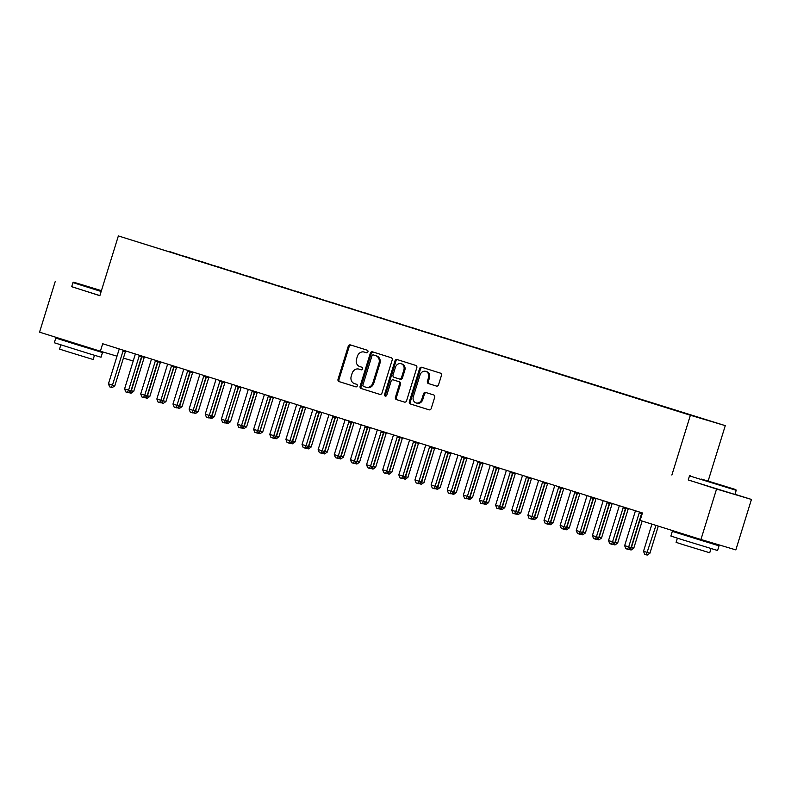 <?xml version="1.0" encoding="UTF-8"?>
<svg xmlns="http://www.w3.org/2000/svg" width="791" height="791" viewBox="0 0 791 791"><rect width="100%" height="100%" fill="white"/><g stroke="black" fill="none" stroke-linecap="round" stroke-linejoin="round"><path stroke-width="1.19" d="M367.934 351.827A1.345 1.157 -73.4 0 0 367.222 350.195L350.403 344.916A1.918 1.661 -73.4 0 0 348.248 346.25L338.034 379.265A1.918 1.661 -73.4 0 0 339.052 381.598L355.871 386.868A1.345 1.157 -73.4 0 0 356.662 384.307L354.487 383.625A6.14 5.31 -73.4 0 1 351.244 376.16L352.094 373.411A6.14 5.31 -73.4 0 1 358.916 369.11A6.14 5.31 -73.4 0 1 358.976 369.13L361.151 369.812A1.345 1.157 -73.4 0 0 361.942 367.251L359.767 366.569A6.14 5.31 -73.4 0 1 356.523 359.104L357.374 356.355A6.14 5.31 -73.4 0 1 364.196 352.054A6.14 5.31 -73.4 0 1 364.255 352.074L366.431 352.756A1.345 1.157 -73.4 0 0 367.934 351.827M436.414 386.067A1.918 1.661 -73.4 0 0 438.57 384.733L441.437 375.468A1.918 1.661 -73.4 0 0 440.419 373.134L421.732 367.281A1.918 1.661 -73.4 0 0 419.586 368.616L409.362 401.63A1.918 1.661 -73.4 0 0 410.381 403.964L429.068 409.817A1.918 1.661 -73.4 0 0 431.214 408.482L434.684 397.29A1.918 1.661 -73.4 0 0 433.666 394.956L425.667 392.455A1.918 1.661 -73.4 0 0 423.521 393.789L421.801 399.336A5.132 4.439 -73.4 0 1 416.096 402.935A5.132 4.439 -73.4 0 1 413.327 396.687L420.051 374.954A5.132 4.439 -73.4 0 1 425.756 371.355A5.132 4.439 -73.4 0 1 428.524 377.604L427.407 381.232A1.918 1.661 -73.4 0 0 428.425 383.556L436.414 386.067M688.249 479.91L716.557 489.046L700.945 539.492L640.127 520.429L642.44 512.954L102.682 343.749L100.368 351.224L117.009 356.187M671.875 475.035L690.385 415.245L118.363 235.926L725.278 425.637L690.385 415.245M71.694 286.639L99.854 295.715L118.363 235.926M55.162 281.715L39.55 332.161L100.368 351.224M392.188 360.034A1.918 1.661 -73.4 0 0 391.179 357.7L372.492 351.837A1.918 1.661 -73.4 0 0 370.336 353.181L360.123 386.196A1.918 1.661 -73.4 0 0 361.141 388.519L379.818 394.383A1.918 1.661 -73.4 0 0 381.974 393.038L392.188 360.034M397.112 359.559L415.799 365.412A1.918 1.661 -73.4 0 1 416.817 367.746L406.594 400.76A1.918 1.661 -73.4 0 1 404.438 402.095L396.449 399.593A1.918 1.661 -73.4 0 1 395.431 397.26L399.574 383.872A1.918 1.661 -73.4 0 0 398.555 381.539L393.256 379.878A1.918 1.661 -73.4 0 0 391.1 381.213L386.789 395.154A1.345 1.157 -73.4 0 1 384.574 394.462L394.966 360.894A1.918 1.661 -73.4 0 1 397.112 359.559M169.383 251.815L691.858 415.552M169.482 251.518L182.098 255.75M185.519 256.877L182.266 255.582M185.608 256.581L198.234 260.812M201.646 261.93L198.393 260.635M201.745 261.633L214.361 265.865M217.782 266.992L214.529 265.697M217.871 266.686L230.497 270.918M233.918 272.045L230.656 270.749M234.007 271.748L246.624 275.98M250.045 277.107L246.792 275.802M250.134 276.801L262.76 281.032M266.181 282.16L262.919 280.864M266.27 281.863L278.887 286.095M282.308 287.212L279.055 285.917M282.397 286.915L295.023 291.147M298.444 292.275L295.181 290.979M298.533 291.978L311.15 296.21M314.571 297.327L311.318 296.032M314.66 297.03L327.286 301.262M330.707 302.389L327.444 301.094M330.796 302.093L343.413 306.325M346.834 307.442L343.581 306.147M346.923 307.145L359.549 311.377M362.97 312.504L359.707 311.209M363.059 312.198L375.676 316.43M379.097 317.557L375.844 316.262M379.186 317.26L391.812 321.492M395.233 322.619L391.97 321.314M395.322 322.313L407.938 326.545M411.36 327.672L408.107 326.376M411.458 327.375L424.075 331.607M427.496 332.724L424.233 331.429M427.585 332.428L440.201 336.659M443.622 337.787L440.369 336.491M443.721 337.49L456.338 341.722M459.759 342.839L456.506 341.544M459.848 342.543L472.464 346.774M475.885 347.902L472.632 346.606M475.984 347.595L488.601 351.827M492.022 352.954L488.769 351.659M492.111 352.657L504.727 356.889M508.148 358.016L504.895 356.711M508.247 357.71L520.864 361.942M524.285 363.069L521.032 361.774M524.374 362.772L536.99 367.004M540.411 368.122L537.158 366.826M540.51 367.825L553.127 372.057M556.548 373.184L553.295 371.889M556.637 372.887L569.253 377.119M572.674 378.236L569.421 376.941M572.773 377.94L585.389 382.172M588.811 383.299L585.558 382.004M588.899 383.002L601.516 387.234M604.937 388.351L601.684 387.056M605.036 388.055L617.652 392.287M621.073 393.414L617.82 392.118M621.162 393.107L633.779 397.339M637.2 398.466L633.947 397.171M637.299 398.17L649.915 402.401M653.336 403.529L650.083 402.224M653.425 403.222L666.042 407.454M669.463 408.581L666.21 407.286M669.562 408.285L682.178 412.516M685.609 413.594L682.346 412.338M685.688 413.337L692.026 415.374M700.945 539.492L735.838 549.893L751.45 499.437L734.987 494.276M716.557 489.046L751.45 499.437M708.172 480.888L725.278 425.637M123.416 358.096L133.204 361.012M366.599 352.796L365.195 352.361A6.14 5.31 -73.4 0 0 365.135 352.341A6.14 5.31 -73.4 0 0 365.076 352.321M359.796 369.377A6.14 5.31 -73.4 0 1 359.856 369.397A6.14 5.31 -73.4 0 1 359.915 369.417L361.319 369.852M351.155 345.153A1.918 1.661 -73.4 0 0 349.197 346.537L338.973 379.551A1.918 1.661 -73.4 0 0 339.992 381.875L356.039 386.908M373.243 352.074A1.918 1.661 -73.4 0 0 371.286 353.458L361.062 386.473A1.918 1.661 -73.4 0 0 362.08 388.806L380.016 394.422M373.441 354.951A1.345 1.157 -73.4 0 0 371.928 355.891L362.96 384.871A1.345 1.157 -73.4 0 0 363.672 386.502L365.966 387.224A6.14 5.31 -73.4 0 0 366.035 387.244A6.14 5.31 -73.4 0 0 372.848 382.943L378.988 363.128A6.14 5.31 -73.4 0 0 375.735 355.673L374.38 355.238A1.345 1.157 -73.4 0 0 374.37 355.228A1.345 1.157 -73.4 0 0 374.351 355.228M366.095 387.254L366.915 387.501A6.14 5.31 -73.4 0 0 366.975 387.521A6.14 5.31 -73.4 0 0 373.797 383.22L372.848 382.943M374.38 355.238L376.674 355.96A6.14 5.31 -73.4 0 1 379.927 363.415L373.797 383.22M404.636 402.144L396.449 399.593M394.155 380.145A1.918 1.661 -73.4 0 1 394.195 380.164L399.504 381.826A1.918 1.661 -73.4 0 1 400.523 384.149L396.37 397.547A1.918 1.661 -73.4 0 0 397.389 399.87M397.863 359.796A1.918 1.661 -73.4 0 0 395.905 361.18L385.514 394.739A1.345 1.157 -73.4 0 0 385.8 396.113M403.875 369.98A5.132 4.439 -73.4 0 0 401.106 363.731A5.132 4.439 -73.4 0 0 395.401 367.321L393.038 374.983A1.918 1.661 -73.4 0 0 394.047 377.307L399.356 378.978A1.918 1.661 -73.4 0 0 401.502 377.633L403.875 369.98L404.814 370.257A5.132 4.439 -73.4 0 0 402.046 364.008L401.106 363.731M399.396 378.988L400.295 379.255A1.918 1.661 -73.4 0 0 402.451 377.92L401.502 377.633M404.814 370.257L402.451 377.92M425.756 371.355L426.705 371.641A5.132 4.439 -73.4 0 1 429.473 377.89L428.346 381.509A1.918 1.661 -73.4 0 0 429.365 383.843L436.612 386.107M416.096 402.935L417.035 403.212A5.132 4.439 -73.4 0 0 422.74 399.623L421.801 399.336M426.418 392.692A1.918 1.661 -73.4 0 0 424.46 394.076L422.74 399.623M422.483 367.508A1.918 1.661 -73.4 0 0 420.525 368.893L410.311 401.907A1.918 1.661 -73.4 0 0 411.32 404.241L429.256 409.867M131.039 390.616L133.699 391.416L144.219 357.403A1.958 1.691 106.6 0 1 144.476 356.86M133.699 391.416L131.029 393.256L130.08 392.969L131.336 390.714L141.866 356.701A1.958 1.691 106.6 0 1 142.143 356.118M130.08 392.969L128.577 392.494M123.455 350.265L123.337 350.423A1.958 1.691 -73.4 0 0 123.01 351.085L112.48 385.088L108.446 383.823L118.976 349.82A1.958 1.691 -73.4 0 0 119.075 349.088L119.065 348.89M125.789 350.996L125.7 351.125A1.958 1.691 -73.4 0 0 125.364 351.787L114.833 385.79L112.48 385.088L111.224 387.353L109.613 386.848L108.446 383.823M114.833 385.79L112.174 387.63L111.224 387.353M147.175 395.678L149.825 396.469L160.355 362.466A1.958 1.691 106.6 0 1 160.613 361.912M149.825 396.469L147.156 398.308L146.216 398.031L147.472 395.767L158.002 361.764A1.958 1.691 106.6 0 1 158.279 361.18M146.216 398.031L144.713 397.557M163.302 400.73L165.962 401.531L176.482 367.518A1.958 1.691 106.6 0 1 176.739 366.965M165.962 401.531L163.292 403.37L162.353 403.084L174.129 366.816A1.958 1.691 106.6 0 1 174.406 366.233M162.353 403.084L160.84 402.609M139.592 355.317L139.473 355.475A1.958 1.691 -73.4 0 0 139.137 356.138L128.617 390.151L124.582 388.885L135.103 354.872A1.958 1.691 -73.4 0 0 135.202 354.141L135.202 353.943M141.925 356.059L141.826 356.187A1.958 1.691 -73.4 0 0 141.5 356.84L130.97 390.853L128.617 390.151L127.361 392.405L125.749 391.901L124.582 388.885M130.97 390.853L128.3 392.692L127.361 392.405M155.718 360.38L155.6 360.538A1.958 1.691 -73.4 0 0 155.273 361.2L144.743 395.203L140.709 393.938L151.239 359.935A1.958 1.691 -73.4 0 0 151.338 359.203L151.328 359.005M158.052 361.111L157.963 361.24A1.958 1.691 -73.4 0 0 157.627 361.902L147.106 395.905L144.743 395.203L143.487 397.468L141.876 396.963L140.709 393.938M147.106 395.905L144.437 397.744L143.487 397.468M101.416 290.653L73.682 282.209L101.337 290.92M101.159 291.483L72.95 282.595L71.674 286.708L99.893 295.597M101.357 290.851L85.082 285.739L101.396 290.722M91.875 349.138L102.484 352.549L101.04 357.225L89.284 353.725L54.322 342.76L55.775 338.093L66.464 341.267M102.484 352.549L55.775 338.093M94.465 355.297L93.17 359.5L67.868 351.768L59.533 349.088L60.838 344.886M92.033 348.613L91.835 349.256L72.713 343.413L66.424 341.386L66.652 340.654M701.528 479.109L735.828 489.599L701.528 479.109M736.213 490.331L689.495 475.875L688.229 479.979L734.938 494.444L736.213 490.331L735.828 489.599M707.273 480.829L724.427 486.07L707.273 480.829M708.42 542.408L719.029 545.83L717.585 550.496L682.445 539.759L670.877 536.041L672.32 531.364L683.009 534.538M719.029 545.83L672.32 531.364M711.02 548.568L709.715 552.771L684.413 545.039L676.087 542.359L677.383 538.157M708.617 541.776L708.38 542.527L701.993 540.629L682.969 534.667L683.197 533.925M179.438 405.793L182.088 406.584L192.618 372.581A1.958 1.691 106.6 0 1 192.875 372.027M182.088 406.584L179.419 408.423L178.479 408.146L179.735 405.882L190.265 371.879A1.958 1.691 106.6 0 1 190.542 371.295M178.479 408.146L176.976 407.672M195.565 410.845L198.225 411.636L208.745 377.633A1.958 1.691 106.6 0 1 209.002 377.08M198.225 411.636L195.555 413.475L194.616 413.199L206.392 376.931A1.958 1.691 106.6 0 1 206.669 376.348M194.616 413.199L193.103 412.724M171.855 365.432L171.736 365.59A1.958 1.691 -73.4 0 0 171.4 366.253L160.88 400.266L156.845 399L167.366 364.987A1.958 1.691 -73.4 0 0 167.465 364.255L167.465 364.058M174.188 366.164L174.089 366.292A1.958 1.691 -73.4 0 0 173.763 366.955L163.233 400.968L160.88 400.266L159.624 402.52L158.012 402.016L156.845 399M163.233 400.968L160.563 402.807L159.624 402.52M187.981 370.495L187.863 370.653A1.958 1.691 -73.4 0 0 187.536 371.315L177.006 405.318L172.972 404.053L183.502 370.05A1.958 1.691 -73.4 0 0 183.601 369.318L183.591 369.12M190.315 371.226L190.226 371.355A1.958 1.691 -73.4 0 0 189.889 372.017L179.369 406.02L177.006 405.318L175.75 407.583L174.139 407.068L172.972 404.053M179.369 406.02L176.7 407.859L175.75 407.583M211.701 415.898L214.351 416.699L224.881 382.696A1.958 1.691 106.6 0 1 225.138 382.142M214.351 416.699L211.681 418.538L210.742 418.251L211.998 415.997L222.528 381.994A1.958 1.691 106.6 0 1 222.805 381.41M210.742 418.251L209.239 417.786M204.118 375.547L203.999 375.705A1.958 1.691 -73.4 0 0 203.663 376.368L193.142 410.371L189.108 409.115L199.629 375.102A1.958 1.691 -73.4 0 0 199.727 374.37L199.727 374.173M206.451 376.279L206.352 376.407A1.958 1.691 -73.4 0 0 206.026 377.07L195.496 411.073L193.142 410.371L191.887 412.635L190.275 412.131L189.108 409.115M195.496 411.073L192.826 412.912L191.887 412.635M227.828 420.96L230.488 421.751L241.018 387.748A1.958 1.691 106.6 0 1 241.275 387.195M230.488 421.751L227.818 423.59L226.879 423.314L238.655 387.046A1.958 1.691 106.6 0 1 238.931 386.463M226.879 423.314L225.366 422.839M220.244 380.609L220.125 380.768A1.958 1.691 -73.4 0 0 219.799 381.43L209.269 415.433L205.235 414.168L215.765 380.164A1.958 1.691 -73.4 0 0 215.864 379.423L215.854 379.225M222.578 381.341L222.489 381.47A1.958 1.691 -73.4 0 0 222.152 382.132L211.632 416.135L209.269 415.433L208.013 417.688L206.402 417.183L205.235 414.168M211.632 416.135L208.962 417.974L208.013 417.688M243.964 426.013L246.614 426.814L257.144 392.801A1.958 1.691 106.6 0 1 257.401 392.257M246.614 426.814L243.944 428.653L243.005 428.366L244.261 426.112L254.791 392.099A1.958 1.691 106.6 0 1 255.068 391.525M243.005 428.366L241.502 427.901M260.091 431.075L262.75 431.866L273.281 397.863A1.958 1.691 106.6 0 1 273.538 397.309M262.75 431.866L260.081 433.705L259.141 433.428L270.918 397.161A1.958 1.691 106.6 0 1 271.194 396.578M259.141 433.428L257.629 432.954M276.227 436.128L278.877 436.929L289.407 402.916A1.958 1.691 106.6 0 1 289.664 402.372M278.877 436.929L276.207 438.768L275.268 438.481L276.524 436.227L287.054 402.214A1.958 1.691 106.6 0 1 287.331 401.63M275.268 438.481L273.765 438.006M292.354 441.19L295.013 441.981L305.544 407.978A1.958 1.691 106.6 0 1 305.801 407.424M295.013 441.981L292.344 443.82L291.404 443.543L292.66 441.279L303.18 407.276A1.958 1.691 106.6 0 1 303.457 406.693M291.404 443.543L289.892 443.069M308.49 446.243L311.14 447.044L321.67 413.031A1.958 1.691 106.6 0 1 321.927 412.477M311.14 447.044L308.47 448.883L307.531 448.596L308.787 446.332L319.317 412.329A1.958 1.691 106.6 0 1 319.594 411.745M307.531 448.596L306.028 448.121M324.617 451.295L327.276 452.096L337.806 418.093A1.958 1.691 106.6 0 1 338.064 417.539M327.276 452.096L324.607 453.935L323.667 453.658L324.923 451.394L335.443 417.391A1.958 1.691 106.6 0 1 335.72 416.808M323.667 453.658L322.155 453.184M340.753 456.358L343.403 457.149L353.933 423.145A1.958 1.691 106.6 0 1 354.19 422.592M343.403 457.149L340.743 458.988L339.794 458.711L341.05 456.447L351.58 422.443A1.958 1.691 106.6 0 1 351.857 421.86M339.794 458.711L338.291 458.236M356.879 461.41L359.539 462.211L370.069 428.208A1.958 1.691 106.6 0 1 370.326 427.654M359.539 462.211L356.87 464.05L355.93 463.763L357.186 461.509L367.706 427.496A1.958 1.691 106.6 0 1 367.983 426.922M355.93 463.763L354.417 463.299M373.016 466.472L375.666 467.263L386.196 433.26A1.958 1.691 106.6 0 1 386.453 432.707M375.666 467.263L373.006 469.103L372.057 468.826L373.312 466.561L383.843 432.558A1.958 1.691 106.6 0 1 384.119 431.975M372.057 468.826L370.554 468.351M389.142 471.525L391.802 472.326L402.332 438.313A1.958 1.691 106.6 0 1 402.589 437.769M391.802 472.326L389.132 474.165L388.193 473.878L389.449 471.624L399.969 437.611A1.958 1.691 106.6 0 1 400.246 437.028M388.193 473.878L386.68 473.404M405.279 476.587L407.938 477.378L418.459 443.375A1.958 1.691 106.6 0 1 418.716 442.822M407.938 477.378L405.269 479.217L404.32 478.941L405.575 476.676L416.106 442.673A1.958 1.691 106.6 0 1 416.382 442.09M404.32 478.941L402.817 478.466M421.415 481.64L424.065 482.441L434.595 448.428A1.958 1.691 106.6 0 1 434.852 447.874M424.065 482.441L421.395 484.28L420.456 483.993L421.712 481.739L432.232 447.726A1.958 1.691 106.6 0 1 432.509 447.142M420.456 483.993L418.943 483.519M437.542 486.702L440.201 487.493L450.722 453.49A1.958 1.691 106.6 0 1 450.979 452.936M440.201 487.493L437.532 489.332L436.583 489.056L437.838 486.791L448.368 452.788A1.958 1.691 106.6 0 1 448.645 452.205M436.583 489.056L435.08 488.581M453.678 491.755L456.328 492.546L466.858 458.543A1.958 1.691 106.6 0 1 467.115 457.989M456.328 492.546L453.658 494.385L452.719 494.108L453.975 491.844L464.495 457.841A1.958 1.691 106.6 0 1 464.772 457.257M452.719 494.108L451.206 493.633M469.805 496.807L472.464 497.608L482.985 463.605A1.958 1.691 106.6 0 1 483.242 463.051M472.464 497.608L469.795 499.447L468.845 499.161L470.101 496.906L480.631 462.903A1.958 1.691 106.6 0 1 480.908 462.32M468.845 499.161L467.343 498.696M485.941 501.87L488.591 502.661L499.121 468.658A1.958 1.691 106.6 0 1 499.378 468.104M488.591 502.661L485.921 504.5L484.982 504.223L486.238 501.959L496.758 467.956A1.958 1.691 106.6 0 1 497.035 467.372M484.982 504.223L483.469 503.748M502.067 506.922L504.727 507.723L515.248 473.71A1.958 1.691 106.6 0 1 515.505 473.166M504.727 507.723L502.058 509.562L501.108 509.275L502.364 507.021L512.894 473.008A1.958 1.691 106.6 0 1 513.171 472.435M501.108 509.275L499.605 508.811M518.204 511.985L520.854 512.776L531.384 478.773A1.958 1.691 106.6 0 1 531.641 478.219M520.854 512.776L518.184 514.615L517.245 514.338L518.5 512.074L529.021 478.071A1.958 1.691 106.6 0 1 529.298 477.487M517.245 514.338L515.732 513.863M534.33 517.037L536.99 517.838L547.51 483.825A1.958 1.691 106.6 0 1 547.768 483.281M536.99 517.838L534.321 519.677L533.371 519.39L534.627 517.136L545.157 483.123A1.958 1.691 106.6 0 1 545.434 482.54M533.371 519.39L531.868 518.916M550.467 522.1L553.117 522.891L563.647 488.887A1.958 1.691 106.6 0 1 563.904 488.334M553.117 522.891L550.447 524.73L549.508 524.453L550.763 522.189L561.284 488.185A1.958 1.691 106.6 0 1 561.561 487.602M549.508 524.453L547.995 523.978M566.593 527.152L569.253 527.953L579.773 493.94A1.958 1.691 106.6 0 1 580.03 493.386M569.253 527.953L566.583 529.792L565.634 529.505L566.89 527.251L577.42 493.238A1.958 1.691 106.6 0 1 577.697 492.655M565.634 529.505L564.131 529.031M236.38 385.662L236.262 385.82A1.958 1.691 -73.4 0 0 235.926 386.483L225.405 420.486L221.371 419.22L231.892 385.217A1.958 1.691 -73.4 0 0 231.99 384.485L231.99 384.288M238.714 386.394L238.615 386.522A1.958 1.691 -73.4 0 0 238.289 387.185L227.759 421.188L225.405 420.486L224.15 422.75L222.538 422.246L221.371 419.22M227.759 421.188L225.089 423.027L224.15 422.75M252.507 390.724L252.388 390.883A1.958 1.691 -73.4 0 0 252.062 391.535L241.532 425.548L237.498 424.283L248.028 390.279A1.958 1.691 -73.4 0 0 248.127 389.538L248.117 389.34M254.84 391.456L254.751 391.585A1.958 1.691 -73.4 0 0 254.415 392.237L243.895 426.25L241.532 425.548L240.276 427.802L238.664 427.298L237.498 424.283M243.895 426.25L241.225 428.089L240.276 427.802M268.643 395.777L268.525 395.935A1.958 1.691 -73.4 0 0 268.189 396.598L257.668 430.601L253.634 429.335L264.154 395.332A1.958 1.691 -73.4 0 0 264.263 394.6L264.253 394.402M270.977 396.509L270.878 396.637A1.958 1.691 -73.4 0 0 270.552 397.3L260.021 431.303L257.668 430.601L256.413 432.865L254.801 432.361L253.634 429.335M260.021 431.303L257.352 433.142L256.413 432.865M284.77 400.829L284.651 400.988A1.958 1.691 -73.4 0 0 284.325 401.65L273.795 435.663L269.761 434.397L280.291 400.384A1.958 1.691 -73.4 0 0 280.39 399.653L280.38 399.455M287.113 401.561L287.014 401.69A1.958 1.691 -73.4 0 0 286.678 402.352L276.158 436.365L273.795 435.663L272.539 437.917L270.927 437.413L269.761 434.397M276.158 436.365L273.488 438.204L272.539 437.917M300.906 405.892L300.788 406.05A1.958 1.691 -73.4 0 0 300.451 406.712L289.931 440.716L285.897 439.45L296.417 405.447A1.958 1.691 -73.4 0 0 296.526 404.715L296.516 404.517M303.24 406.623L303.141 406.752A1.958 1.691 -73.4 0 0 302.815 407.414L292.284 441.418L289.931 440.716L288.675 442.98L287.064 442.476L285.897 439.45M292.284 441.418L289.615 443.257L288.675 442.98M317.033 410.944L316.924 411.102A1.958 1.691 -73.4 0 0 316.588 411.765L306.058 445.778L302.024 444.512L312.554 410.499A1.958 1.691 -73.4 0 0 312.653 409.768L312.643 409.57M319.376 411.676L319.277 411.804A1.958 1.691 -73.4 0 0 318.941 412.467L308.421 446.48L306.058 445.778L304.802 448.032L303.19 447.528L302.024 444.512M308.421 446.48L305.751 448.319L304.802 448.032M333.169 416.007L333.051 416.165A1.958 1.691 -73.4 0 0 332.714 416.827L322.194 450.83L318.16 449.565L328.69 415.562A1.958 1.691 -73.4 0 0 328.789 414.83L328.779 414.632M335.503 416.738L335.404 416.867A1.958 1.691 -73.4 0 0 335.077 417.529L324.547 451.532L322.194 450.83L320.938 453.095L319.327 452.581L318.16 449.565M324.547 451.532L321.878 453.372L320.938 453.095M349.296 421.059L349.187 421.217A1.958 1.691 -73.4 0 0 348.851 421.88L338.321 455.883L334.286 454.627L344.817 420.614A1.958 1.691 -73.4 0 0 344.916 419.883L344.906 419.685M351.639 421.791L351.54 421.919A1.958 1.691 -73.4 0 0 351.204 422.582L340.684 456.585L338.321 455.883L337.065 458.147L335.453 457.643L334.286 454.627M340.684 456.585L338.014 458.424L337.065 458.147M365.432 426.122L365.313 426.28A1.958 1.691 -73.4 0 0 364.977 426.932L354.457 460.945L350.423 459.68L360.953 425.677A1.958 1.691 -73.4 0 0 361.052 424.935L361.042 424.737M367.766 426.853L367.667 426.982A1.958 1.691 -73.4 0 0 367.34 427.644L356.81 461.647L354.457 460.945L353.201 463.2L351.59 462.695L350.423 459.68M356.81 461.647L354.141 463.486L353.201 463.2M381.559 431.174L381.45 431.332A1.958 1.691 -73.4 0 0 381.114 431.995L370.584 465.998L366.549 464.732L377.08 430.729A1.958 1.691 -73.4 0 0 377.178 429.997L377.169 429.8M383.902 431.906L383.803 432.034A1.958 1.691 -73.4 0 0 383.467 432.697L372.947 466.7L370.584 465.998L369.328 468.262L367.716 467.758L366.549 464.732M372.947 466.7L370.277 468.539L369.328 468.262M397.695 436.227L397.576 436.395A1.958 1.691 -73.4 0 0 397.24 437.047L386.72 471.06L382.686 469.795L393.216 435.792A1.958 1.691 -73.4 0 0 393.315 435.05L393.305 434.852M400.028 436.968L399.93 437.097A1.958 1.691 -73.4 0 0 399.603 437.749L389.073 471.762L386.72 471.06L385.464 473.315L383.853 472.81L382.686 469.795M389.073 471.762L386.404 473.601L385.464 473.315M413.822 441.289L413.713 441.447A1.958 1.691 -73.4 0 0 413.377 442.11L402.846 476.113L398.812 474.847L409.343 440.844A1.958 1.691 -73.4 0 0 409.441 440.112L409.431 439.915M416.165 442.021L416.066 442.149A1.958 1.691 -73.4 0 0 415.73 442.812L405.21 476.815L402.846 476.113L401.591 478.377L399.979 477.873L398.812 474.847M405.21 476.815L402.54 478.654L401.591 478.377M429.958 446.342L429.839 446.5A1.958 1.691 -73.4 0 0 429.503 447.162L418.983 481.175L414.949 479.91L425.479 445.897A1.958 1.691 -73.4 0 0 425.578 445.165L425.568 444.967M432.291 447.073L432.202 447.202A1.958 1.691 -73.4 0 0 431.866 447.864L421.336 481.877L418.983 481.175L417.727 483.43L416.115 482.925L414.949 479.91M421.336 481.877L418.666 483.716L417.727 483.43M446.084 451.404L445.976 451.562A1.958 1.691 -73.4 0 0 445.64 452.225L435.109 486.228L431.075 484.962L441.605 450.959A1.958 1.691 -73.4 0 0 441.704 450.227L441.694 450.03M448.428 452.136L448.329 452.264A1.958 1.691 -73.4 0 0 447.993 452.927L437.472 486.93L435.109 486.228L433.854 488.492L432.242 487.978L431.075 484.962M437.472 486.93L434.803 488.769L433.854 488.492M462.221 456.456L462.102 456.615A1.958 1.691 -73.4 0 0 461.776 457.277L451.246 491.28L447.212 490.025L457.742 456.012A1.958 1.691 -73.4 0 0 457.841 455.28L457.831 455.082M464.554 457.188L464.465 457.317A1.958 1.691 -73.4 0 0 464.129 457.979L453.599 491.992L451.246 491.28L449.99 493.544L448.378 493.04L447.212 490.025M453.599 491.992L450.929 493.831L449.99 493.544M478.347 461.519L478.239 461.677A1.958 1.691 -73.4 0 0 477.902 462.34L467.372 496.343L463.338 495.077L473.868 461.074A1.958 1.691 -73.4 0 0 473.967 460.332L473.967 460.144M480.691 462.251L480.592 462.379A1.958 1.691 -73.4 0 0 480.256 463.042L469.735 497.045L467.372 496.343L466.117 498.607L464.505 498.093L463.338 495.077M469.735 497.045L467.066 498.884L466.117 498.607M494.484 466.571L494.365 466.73A1.958 1.691 -73.4 0 0 494.039 467.392L483.509 501.395L479.475 500.13L490.005 466.126A1.958 1.691 -73.4 0 0 490.104 465.395L490.094 465.197M496.817 467.303L496.728 467.432A1.958 1.691 -73.4 0 0 496.392 468.094L485.862 502.097L483.509 501.395L482.253 503.659L480.641 503.155L479.475 500.13M485.862 502.097L483.192 503.936L482.253 503.659M510.61 471.634L510.502 471.792A1.958 1.691 -73.4 0 0 510.165 472.445L499.635 506.458L495.611 505.192L506.131 471.189A1.958 1.691 -73.4 0 0 506.23 470.447L506.23 470.25M512.954 472.365L512.855 472.494A1.958 1.691 -73.4 0 0 512.519 473.147L501.998 507.16L499.635 506.458L498.389 508.712L496.768 508.208L495.611 505.192M501.998 507.16L499.329 508.999L498.389 508.712M526.747 476.686L526.628 476.844A1.958 1.691 -73.4 0 0 526.302 477.507L515.772 511.51L511.737 510.244L522.268 476.241A1.958 1.691 -73.4 0 0 522.367 475.51L522.357 475.312M529.08 477.418L528.991 477.546A1.958 1.691 -73.4 0 0 528.655 478.209L518.125 512.212L515.772 511.51L514.516 513.774L512.904 513.27L511.737 510.244M518.125 512.212L515.455 514.051L514.516 513.774M542.883 481.739L542.764 481.897A1.958 1.691 -73.4 0 0 542.428 482.559L531.898 516.572L527.874 515.307L538.394 481.294A1.958 1.691 -73.4 0 0 538.493 480.562L538.493 480.364M545.217 482.47L545.118 482.609A1.958 1.691 -73.4 0 0 544.781 483.261L534.261 517.274L531.898 516.572L530.652 518.827L529.031 518.323L527.874 515.307M534.261 517.274L531.592 519.114L530.652 518.827M559.01 486.801L558.891 486.959A1.958 1.691 -73.4 0 0 558.565 487.622L548.034 521.625L544 520.359L554.531 486.356A1.958 1.691 -73.4 0 0 554.629 485.625L554.62 485.427M561.343 487.533L561.254 487.661A1.958 1.691 -73.4 0 0 560.918 488.324L550.388 522.327L548.034 521.625L546.779 523.889L545.167 523.385L544 520.359M550.388 522.327L547.718 524.166L546.779 523.889M582.73 532.214L585.38 533.005L595.91 499.002A1.958 1.691 106.6 0 1 596.167 498.449M585.38 533.005L582.71 534.845L581.771 534.568L583.026 532.303L593.547 498.3A1.958 1.691 106.6 0 1 593.823 497.717M581.771 534.568L580.258 534.093M575.146 491.854L575.027 492.012A1.958 1.691 -73.4 0 0 574.691 492.674L564.161 526.687L560.137 525.422L570.657 491.409A1.958 1.691 -73.4 0 0 570.756 490.677L570.756 490.479M577.479 492.585L577.381 492.714A1.958 1.691 -73.4 0 0 577.054 493.376L566.524 527.389L564.161 526.687L562.915 528.942L561.294 528.437L560.137 525.422M566.524 527.389L563.854 529.228L562.915 528.942M598.856 537.267L601.516 538.058L612.036 504.055A1.958 1.691 106.6 0 1 612.293 503.501M601.516 538.058L598.846 539.897L597.897 539.62L599.153 537.356L609.683 503.353A1.958 1.691 106.6 0 1 609.96 502.769M597.897 539.62L596.394 539.146M591.273 496.916L591.154 497.074A1.958 1.691 -73.4 0 0 590.828 497.737L580.297 531.74L576.263 530.474L586.793 496.471A1.958 1.691 -73.4 0 0 586.892 495.739L586.882 495.542M593.606 497.648L593.517 497.776A1.958 1.691 -73.4 0 0 593.181 498.439L582.651 532.442L580.297 531.74L579.042 534.004L577.43 533.49L576.263 530.474M582.651 532.442L579.981 534.281L579.042 534.004M614.993 542.319L617.642 543.12L628.173 509.117A1.958 1.691 106.6 0 1 628.43 508.564M617.642 543.12L614.973 544.959L614.034 544.673L615.289 542.418L625.81 508.405A1.958 1.691 106.6 0 1 626.086 507.832M614.034 544.673L612.521 544.208M607.409 501.969L607.29 502.127A1.958 1.691 -73.4 0 0 606.954 502.789L596.424 536.792L592.4 535.537L602.92 501.524A1.958 1.691 -73.4 0 0 603.019 500.792L603.019 500.594M609.742 502.7L609.643 502.829A1.958 1.691 -73.4 0 0 609.317 503.491L598.787 537.494L596.424 536.792L595.178 539.057L593.557 538.552L592.4 535.537M598.787 537.494L596.117 539.333L595.178 539.057M631.119 547.382L633.779 548.173L642.163 521.071M633.779 548.173L631.109 550.012L630.16 549.735L631.416 547.471L641.946 513.468A1.958 1.691 106.6 0 1 642.223 512.884M630.16 549.735L628.657 549.261M623.535 507.031L623.417 507.189A1.958 1.691 -73.4 0 0 623.09 507.852L612.56 541.855L608.526 540.589L619.056 506.586A1.958 1.691 -73.4 0 0 619.155 505.845L619.145 505.647M625.869 507.763L625.78 507.891A1.958 1.691 -73.4 0 0 625.444 508.554L614.914 542.557L612.56 541.855L611.305 544.109L609.693 543.605L608.526 540.589M614.914 542.557L612.244 544.396L611.305 544.109M651.922 524.126L643.518 551.268L647.552 552.533L649.905 553.235L658.3 526.124M649.905 553.235L647.236 555.074L646.296 554.788L655.957 525.392M646.296 554.788L644.685 554.283L643.518 551.268M639.672 512.084L639.553 512.242A1.958 1.691 -73.4 0 0 639.217 512.904L628.697 546.907L624.663 545.642L635.183 511.639A1.958 1.691 -73.4 0 0 635.282 510.907L635.282 510.709M642.005 512.815L641.906 512.944A1.958 1.691 -73.4 0 0 641.58 513.606L631.05 547.609L628.697 546.907L627.441 549.172L625.819 548.667L624.663 545.642M631.05 547.609L628.38 549.448L627.441 549.172M365.195 352.361L364.255 352.074M359.915 369.417L358.976 369.13M339.992 381.875L339.052 381.598M338.973 379.551L338.034 379.265M349.197 346.537L348.248 346.25M362.08 388.806L361.141 388.519M361.062 386.473L360.123 386.196M371.286 353.458L370.336 353.181M379.927 363.415L378.988 363.128M376.674 355.96L375.735 355.673M396.37 397.547L395.431 397.26M400.523 384.149L399.574 383.872M399.504 381.826L398.555 381.539M394.195 380.164L393.256 379.878M385.514 394.739L384.574 394.462M395.905 361.18L394.966 360.894M429.365 383.843L428.425 383.556M428.346 381.509L427.407 381.232M429.473 377.89L428.524 377.604M424.46 394.076L423.521 393.789M411.32 404.241L410.381 403.964M410.311 401.907L409.362 401.63M420.525 368.893L419.586 368.616M144.219 357.403L141.866 356.701M123.337 350.423L125.7 351.125M123.01 351.085L125.364 351.787M160.355 362.466L158.002 361.764M176.482 367.518L174.129 366.816M139.473 355.475L141.826 356.187M139.137 356.138L141.5 356.84M155.6 360.538L157.963 361.24M155.273 361.2L157.627 361.902M192.618 372.581L190.265 371.879M208.745 377.633L206.392 376.931M171.736 365.59L174.089 366.292M171.4 366.253L173.763 366.955M187.863 370.653L190.226 371.355M187.536 371.315L189.889 372.017M224.881 382.696L222.528 381.994M203.999 375.705L206.352 376.407M203.663 376.368L206.026 377.07M241.018 387.748L238.655 387.046M220.125 380.768L222.489 381.47M219.799 381.43L222.152 382.132M257.144 392.801L254.791 392.099M273.281 397.863L270.918 397.161M289.407 402.916L287.054 402.214M305.544 407.978L303.18 407.276M321.67 413.031L319.317 412.329M337.806 418.093L335.443 417.391M353.933 423.145L351.58 422.443M370.069 428.208L367.706 427.496M386.196 433.26L383.843 432.558M402.332 438.313L399.969 437.611M418.459 443.375L416.106 442.673M434.595 448.428L432.232 447.726M450.722 453.49L448.368 452.788M466.858 458.543L464.495 457.841M482.985 463.605L480.631 462.903M499.121 468.658L496.758 467.956M515.248 473.71L512.894 473.008M531.384 478.773L529.021 478.071M547.51 483.825L545.157 483.123M563.647 488.887L561.284 488.185M579.773 493.94L577.42 493.238M236.262 385.82L238.615 386.522M235.926 386.483L238.289 387.185M252.388 390.883L254.751 391.585M252.062 391.535L254.415 392.237M268.525 395.935L270.878 396.637M268.189 396.598L270.552 397.3M284.651 400.988L287.014 401.69M284.325 401.65L286.678 402.352M300.788 406.05L303.141 406.752M300.451 406.712L302.815 407.414M316.924 411.102L319.277 411.804M316.588 411.765L318.941 412.467M333.051 416.165L335.404 416.867M332.714 416.827L335.077 417.529M349.187 421.217L351.54 421.919M348.851 421.88L351.204 422.582M365.313 426.28L367.667 426.982M364.977 426.932L367.34 427.644M381.45 431.332L383.803 432.034M381.114 431.995L383.467 432.697M397.576 436.395L399.93 437.097M397.24 437.047L399.603 437.749M413.713 441.447L416.066 442.149M413.377 442.11L415.73 442.812M429.839 446.5L432.202 447.202M429.503 447.162L431.866 447.864M445.976 451.562L448.329 452.264M445.64 452.225L447.993 452.927M462.102 456.615L464.465 457.317M461.776 457.277L464.129 457.979M478.239 461.677L480.592 462.379M477.902 462.34L480.256 463.042M494.365 466.73L496.728 467.432M494.039 467.392L496.392 468.094M510.502 471.792L512.855 472.494M510.165 472.445L512.519 473.147M526.628 476.844L528.991 477.546M526.302 477.507L528.655 478.209M542.764 481.897L545.118 482.609M542.428 482.559L544.781 483.261M558.891 486.959L561.254 487.661M558.565 487.622L560.918 488.324M595.91 499.002L593.547 498.3M575.027 492.012L577.381 492.714M574.691 492.674L577.054 493.376M612.036 504.055L609.683 503.353M591.154 497.074L593.517 497.776M590.828 497.737L593.181 498.439M628.173 509.117L625.81 508.405M607.29 502.127L609.643 502.829M606.954 502.789L609.317 503.491M623.417 507.189L625.78 507.891M623.09 507.852L625.444 508.554M639.553 512.242L641.906 512.944M639.217 512.904L641.58 513.606M365.135 352.341L364.196 352.054M359.856 369.397L358.916 369.11M374.37 355.228L373.421 354.951M366.975 387.521L366.035 387.244M394.175 380.155L393.236 379.878M400.315 379.265L399.376 378.978M73.682 282.209L72.95 282.595M690.236 475.48L689.495 475.875"/></g></svg>
